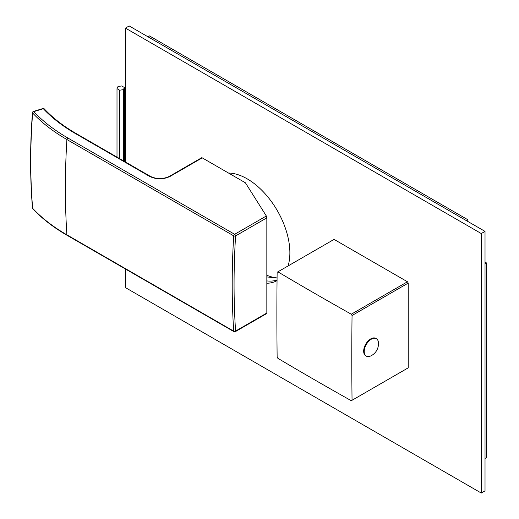 <?xml version="1.0" encoding="UTF-8"?>
<svg xmlns="http://www.w3.org/2000/svg" width="519" height="519" viewBox="0 0 519 519"><rect width="100%" height="100%" fill="white"/><g stroke="black" fill="none" stroke-linecap="round" stroke-linejoin="round"><path stroke-width="0.78" d="M44.29 108.893A1.323 1.323 0 0 0 42.934 108.529L33.417 111.455A1.323 0.506 72.9 0 1 33.806 111.643L43.324 108.718A1.323 0.954 136.8 0 1 44.29 108.893C52.821 117.969 63.428 126.182 76.118 133.519L150.231 176.304C156.667 179.321 163.102 179.321 169.531 176.291L201.567 157.795A1.323 0.766 60 0 1 202.228 157.86L245.403 182.792L266.338 215.995L266.837 217.87L266.837 313.022L266.338 313.314M266.837 217.87L235.581 235.918A1.323 0.707 -176.5 0 1 233.712 235.84A794.557 458.738 120 0 0 233.712 331.148L66.899 234.841A794.557 458.738 -60 0 1 66.899 139.527L233.712 235.84A1.323 0.766 120 0 1 234.646 234.296A1.323 0.766 60 0 1 235.581 235.918A793.233 457.972 120 0 0 235.581 331.07A1.323 0.817 176.2 0 1 233.712 331.148A1.323 0.766 -60 0 0 233.978 331.673A1.323 1.323 0 0 0 235.308 331.673L266.695 313.554M42.934 108.529A1.323 0.506 72.9 0 1 43.324 108.718A186.613 107.738 0 0 0 75.456 133.584L149.563 176.376C156.42 179.632 163.297 179.626 170.193 176.356L202.228 157.86M33.417 111.455A1.323 1.323 0 0 0 32.483 112.623A1.323 0.727 4.4 0 0 32.639 112.999A198.719 114.725 0 0 0 66.899 139.527A1.323 0.766 120 0 1 67.833 137.989L234.646 234.296L266.338 215.995M67.833 137.989A197.395 113.966 0 0 1 33.806 111.643A1.323 0.954 136.9 0 0 32.645 113.006A794.557 570.589 -43.1 0 0 32.639 208.307A1.323 0.954 -43.1 0 0 32.84 208.781C42.078 218.616 53.522 227.478 67.172 235.367A1.323 0.766 -60 0 1 66.899 234.841A198.719 114.725 180 0 1 32.645 208.314A1.323 0.798 -4.7 0 1 32.483 207.97M119.707 90.215L117.002 88.658L117.995 86.524L121.686 85.953L124.391 87.51L123.399 89.644L119.707 90.215L119.707 158.684M117.002 88.658L117.002 157.127M123.399 89.644L123.399 160.819M124.391 87.51L124.391 161.39M125.442 269.011L125.442 287.617L481.269 493.05L485.018 490.89L485.018 231.383L129.186 25.95L125.442 28.11L125.442 161.999M277.062 280.059A60.386 34.864 60 0 1 266.837 280.922M228.483 173.022A60.386 34.864 60 0 1 247.174 178.841A60.386 34.864 60 0 1 288.064 265.955M277.055 280.617A60.386 34.864 60 0 1 266.837 283.264M481.269 493.05L481.269 233.55L125.442 28.11M485.018 231.383L481.269 233.55M266.837 275.271A63.033 36.395 -120 0 0 276.971 277.937M486.517 262.958L485.018 263.821L485.018 458.452L486.517 457.583L486.517 262.958L485.018 262.095M467.788 219.706L149.414 35.895L147.915 36.765L466.289 220.575L467.788 219.706L467.788 221.438M334.08 239.395A74.159 42.818 -120 0 0 333.698 239.609L277.516 272.047A74.159 42.818 -120 0 0 277.14 272.267C276.789 300.709 276.789 328.962 277.14 357.02A74.159 42.818 -120 0 0 277.516 357.675A74.159 42.818 -120 0 0 277.892 358.331C302.006 372.655 326.47 386.778 351.292 400.707A74.159 42.818 -120 0 0 351.674 400.493A74.159 42.818 -120 0 0 352.051 400.272C351.7 372.227 351.7 343.974 352.051 315.513A74.159 42.818 -120 0 0 351.674 314.858A74.159 42.818 -120 0 0 351.292 314.209L407.473 281.772L334.08 239.395L277.892 271.833A74.159 42.818 -120 0 0 277.516 272.047M351.674 400.493L407.856 368.055A74.159 42.818 -120 0 0 408.232 367.835L408.232 283.082A74.159 42.818 -120 0 0 407.473 281.772M408.232 367.835L352.051 400.272M408.232 283.082L352.051 315.513M277.892 271.833C302.019 286.157 326.483 300.287 351.292 314.209M363.663 351.188A10.062 5.813 -60 0 1 368.055 341.061A10.062 5.813 -60 0 1 375.808 338.362L376.372 338.686A10.062 5.813 -60 0 1 378.422 342.488A13.5 13.5 0 0 1 370.624 355.995A10.062 5.813 120 0 1 366.31 356.118L365.746 355.794A10.062 5.813 120 0 1 363.663 351.188M366.31 356.118A10.062 5.813 120 0 1 364.221 351.512A10.062 5.813 -60 0 1 368.613 341.385A10.062 5.813 -60 0 1 376.372 338.686M235.308 331.673A1.323 0.766 60 0 0 235.581 331.07L266.837 313.022M169.531 176.291A1.323 0.766 60 0 1 170.193 176.356M150.225 176.304A1.323 0.766 120 0 0 149.563 176.376M76.118 133.519A1.323 0.766 120 0 0 75.456 133.584M32.84 208.781A1.323 1.323 0 0 1 32.483 207.983C29.959 176.966 29.959 145.184 32.483 112.623M233.978 331.673L67.172 235.367M277.081 277.925L266.837 276.938"/></g></svg>
